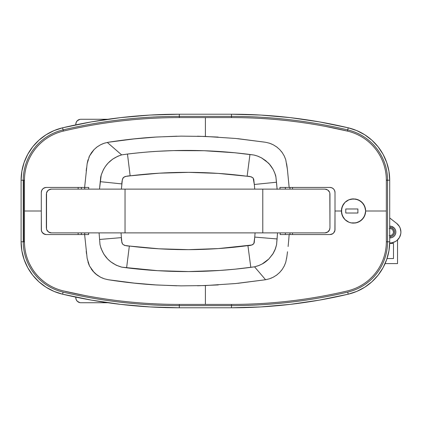 <?xml version="1.0" encoding="UTF-8"?>
<svg xmlns="http://www.w3.org/2000/svg" width="422" height="422" viewBox="0 0 422 422"><rect width="100%" height="100%" fill="white"/><g stroke="black" fill="none" stroke-linecap="round" stroke-linejoin="round"><path stroke-width="0.63" d="M88.942 264.763L87.143 258.343L84.622 234.563L46.346 234.563L44.426 234.184L42.163 232.343L41.398 230.512L41.298 211L24.465 211L24.465 180.226A50.492 50.492 0 0 1 29.529 158.187L29.545 158.155C32.805 151.493 37.305 145.812 43.033 141.101L43.081 141.069A50.492 50.492 0 0 1 62.852 131.205L67.705 130.076C104.44 121.763 141.644 117.601 179.313 117.585L205.403 117.585L205.403 136.438L235.576 138.453L265.575 142.267L269.51 143.216L273.229 144.778L276.653 146.909L279.675 149.541L282.244 152.616L284.28 156.04L285.763 159.759L287.419 169.544L289.154 187.437L329.957 187.437L331.882 187.816L333.517 188.908L334.614 190.544L335.005 192.485L335.005 229.515L334.62 231.451L333.522 233.092L331.887 234.178L329.957 234.563L289.154 234.563L288.68 240.551L289.154 234.563L280.118 234.563L280.234 232.881L280.118 234.563L329.957 234.563L332.758 233.714L333.522 233.092L334.91 230.502L335.005 211L341.403 211L342.337 206.326L344.99 202.391L348.92 199.785L353.531 198.883L358.136 199.796L362.06 202.402L364.703 206.332L365.637 211L386.341 211L386.341 241.774A50.492 50.492 0 0 1 381.277 263.813L381.261 263.845C378.001 270.507 373.502 276.188 367.773 280.899L367.731 280.931A50.492 50.492 0 0 1 347.955 290.795L343.102 291.924C306.367 300.237 269.162 304.399 231.493 304.415L205.403 304.415L205.403 285.562L181.027 285.868L156.662 284.992L132.371 282.946L108.206 279.733L104.287 278.789L100.578 277.238L97.16 275.118L92.787 271.014L89.432 265.834M86.188 170.957L86.557 167.977M89.443 156.151L88.905 157.327M91.316 152.933L93.853 149.799M96.01 147.784L97.772 146.445M101.939 144.113L104.545 143.132M107.293 142.43L121.636 154.89L117.907 156.193L112.716 159.099L108.159 163.04L105.59 166.141L103.469 169.533L101.217 175.046L99.502 189.119L100.726 176.96C103.675 165.772 110.648 158.414 121.636 154.89L107.293 142.43M99.075 232.881L99.993 244.538L101.085 248.495L103.791 254.076L107.631 258.997L110.722 261.793L116.266 265.227L121.768 267.163L157.601 270.681L188.66 271.573L219.788 270.46L235.318 269.152L254.55 266.831L265.575 279.733L254.55 266.831L259.055 265.449L262.241 263.94L268.861 258.966L272.765 254.123L275.487 248.605L276.568 244.686L277.512 232.881L277.08 238.947L254.756 237.09L255.078 232.881L254.756 237.09L277.08 238.947L276.574 244.665L275.033 249.782L273.229 253.374L268.861 258.966C266.446 261.265 264.241 262.922 262.241 263.94L258.507 265.665L254.55 266.831L250.805 267.342C209.359 272.834 167.961 272.981 126.611 267.796L121.768 267.163C110.2 263.808 102.936 256.265 99.993 244.538L99.075 232.881M265.485 279.744L237.955 283.31M218.258 284.924L197.496 285.789M176.86 285.799L155.09 284.897M135.784 283.304L108.232 279.733M104.54 278.868L101.866 277.855M97.793 275.566L96.005 274.216M93.22 271.51L91.331 269.088M86.536 253.875L86.215 251.259M88.683 234.563L88.567 232.881L88.683 234.563L84.722 234.563L84.722 232.881L84.722 234.563M84.722 187.437L84.722 189.119L84.722 187.437L88.757 187.437L88.636 189.119L88.757 187.437L84.622 187.437L87.143 163.657L84.622 187.437L46.346 187.437L44.426 187.816L42.791 188.903L41.688 190.538L41.298 192.485L41.298 211L24.465 211L24.465 241.975C24.555 249.813 26.243 257.093 29.529 263.813L29.545 263.845C31.724 268.044 33.654 271.119 35.343 273.081C37.157 275.492 39.721 278.093 43.033 280.899L43.081 280.931C48.783 285.604 55.372 288.896 62.852 290.795L85.291 295.585C116.356 301.472 147.695 304.415 179.313 304.415L205.403 304.415L205.403 285.562L235.576 283.547L265.575 279.733L269.526 278.778L273.266 277.201L276.668 275.081L279.702 272.433L282.255 269.373L284.296 265.934L285.763 262.236L286.839 256.877L285.763 262.236L284.296 265.934L282.255 269.373L279.702 272.433L276.668 275.081L273.266 277.201L269.526 278.778L265.575 279.733L235.576 283.547L205.403 285.562L181.027 285.868L156.662 284.992C141.191 284.101 125.039 282.35 108.206 279.733L104.287 278.789L100.578 277.238L95.604 273.873L94.143 272.501L89.517 266.002L88.024 262.262M287.039 255.41L287.419 252.456L287.039 255.41M288.105 246.517L288.68 240.551L288.105 246.517M333.66 189.051A5.048 5.048 0 0 0 329.957 187.437L279.897 187.437L280.029 189.119L279.897 187.437L289.154 187.437L287.419 169.544L285.763 159.759L284.28 156.04L282.244 152.616L279.675 149.541L276.653 146.909L273.229 144.778L269.51 143.216L265.575 142.267L235.576 138.453L205.403 136.438L181.027 136.132L156.662 137.008L132.371 139.054L108.206 142.267L135.884 138.685M287.509 251.739L286.839 256.903M286.744 257.568L286.638 258.338M285.747 262.289L284.264 265.992M282.387 269.178L281.332 270.586M277.381 274.532L276.02 275.545M271.71 277.945L269.236 278.868M277.133 189.299L275.893 176.844L274.759 172.988L273.045 169.296L269.516 164.3L265.649 160.618L261.54 157.886L257.309 155.982L253.96 155.027L234.695 152.753L204.106 150.723L173.426 150.612L158.076 151.276C149.889 151.704 139.693 152.627 127.481 154.051L121.636 154.89L127.481 154.051L130.15 175.837L125.017 176.512L122.981 178.026L122.364 179.619L121.399 189.119L121.889 183.913L100.199 181.671L121.889 183.913C121.789 181.486 122.343 179.303 123.54 177.372C125.561 176.349 127.76 175.837 130.15 175.837L127.481 154.051C168.378 149.072 209.201 149.219 249.951 154.489L247.123 176.248L217.958 173.384L188.697 172.355L159.374 173.173L130.15 175.837C169.211 171.058 208.204 171.195 247.123 176.248L249.951 154.489L253.96 155.027L257.853 156.182L261.54 157.886L268.102 162.797C269.547 164.068 271.193 166.236 273.045 169.296C274.875 173.125 275.824 175.642 275.893 176.844L276.489 182.23L254.313 184.472L253.727 179.25L252.936 177.847L251.211 176.813L247.123 176.248C249.492 176.164 251.517 176.802 253.195 178.158L254.313 184.472L276.489 182.23L277.117 189.119M155.164 137.097L176.892 136.2M197.48 136.211L218.153 137.071M237.881 138.68L265.449 142.251M269.231 143.127L271.668 144.039M276.03 146.466L277.365 147.457M281.384 151.472L282.392 152.833M284.27 156.013L284.444 156.372M286.654 163.799L286.744 164.438M286.839 165.097L287.524 170.398M289.856 301.028L289.587 301.06L289.856 301.028M120.95 301.028L120.671 300.997L120.95 301.028M43.44 281.226L41.145 279.274L43.44 281.226M120.95 120.972L121.219 120.94L120.95 120.972M289.856 120.972L290.136 121.003L289.856 120.972M89.517 266.002L87.143 258.343L84.622 234.563L46.346 234.563L44.015 233.994M108.206 142.267L104.276 143.216L100.547 144.778L97.15 146.888L94.122 149.52L91.563 152.579L89.501 156.024L94.122 149.52L97.15 146.888L100.547 144.778L104.276 143.216L108.206 142.267C125.039 139.65 141.191 137.899 156.662 137.008L181.027 136.132L205.403 136.438L205.403 117.585L179.313 117.585L179.313 116.366A506.157 506.157 0 0 0 63.084 129.892A51.711 51.711 0 0 0 23.247 180.226L23.247 241.774A51.711 51.711 0 0 0 63.084 292.108A506.157 506.157 0 0 0 179.313 305.633L179.313 304.415C147.695 304.415 116.356 301.472 85.291 295.585L62.852 290.795C55.372 288.896 48.783 285.604 43.081 280.931L43.033 280.899C37.278 276.167 32.779 270.481 29.545 263.845L29.529 263.813C26.243 257.093 24.555 249.813 24.465 241.975L23.627 241.774L24.465 241.774L24.465 180.226L23.627 180.226L23.627 241.774L21.1 241.774A53.858 53.858 0 0 0 62.593 294.197L54.032 291.402L46.056 287.224L38.887 281.775L32.726 275.202L27.752 267.701L24.091 259.472L21.854 250.752L21.1 241.774L21.1 180.226L21.854 171.248L24.091 162.528L27.752 154.299L32.726 146.798L38.887 140.225L46.056 134.776L54.032 130.598L62.593 127.803L91.426 121.874L120.56 117.627L149.889 115.074L179.313 114.22A508.31 508.31 0 0 0 62.593 127.803A53.858 53.858 0 0 0 21.1 180.226L23.247 180.226L23.247 241.774L23.627 241.774L23.627 180.226L23.247 180.226L24.465 180.226M88.019 159.743L87.143 163.657L89.501 156.024M329.957 187.437L331.882 187.816L333.517 188.908L334.614 190.544L335.005 192.485L335.005 211L341.403 211L342.337 215.668L344.985 219.604L348.915 222.209L351.178 222.89L355.873 222.89L360.219 221.096L363.569 217.773L365.399 213.395L365.637 211L386.341 211L386.341 180.025A50.492 50.492 0 0 0 381.277 158.187L381.261 158.155C378.001 151.493 373.502 145.812 367.773 141.101L367.731 141.069A50.492 50.492 0 0 0 347.955 131.205L325.515 126.415C294.466 120.539 263.128 117.596 231.493 117.585L205.403 117.585L231.493 117.585C263.128 117.596 294.466 120.539 325.515 126.415L347.955 131.205M343.445 217.731L341.635 213.363L341.641 208.605L343.471 204.227L344.99 202.391L348.92 199.785L351.178 199.11L355.873 199.11L360.224 200.904L363.574 204.237L365.405 208.621L365.637 211L364.703 215.674L362.055 219.604L358.125 222.209L354.702 223.059L351.178 222.89L348.915 222.209L344.985 219.604L342.337 215.668L341.403 211A12.117 12.117 0 0 1 351.167 199.11L350.84 199.184M347.955 290.795L343.102 291.924C306.367 300.237 269.162 304.399 231.493 304.415L231.493 305.633A506.157 506.157 0 0 0 347.723 292.108A51.711 51.711 0 0 0 387.56 241.774L387.56 180.226A51.711 51.711 0 0 0 347.723 129.892A506.157 506.157 0 0 0 231.493 116.366L179.313 116.366L179.313 114.22L231.493 114.22L260.917 115.074L290.246 117.627L319.38 121.874L348.213 127.803L356.775 130.598L364.75 134.776L371.919 140.225L378.08 146.798L383.06 154.299L386.716 162.528L388.952 171.248L389.706 180.226A53.858 53.858 0 0 0 348.213 127.803A508.31 508.31 0 0 0 231.493 114.22L231.493 116.366L179.313 116.366L179.313 117.585C141.644 117.601 104.44 121.763 67.705 130.076L63.363 131.078L62.593 127.803L63.363 131.078L62.852 131.205M381.277 263.813L381.261 263.845C378.001 270.507 373.502 276.188 367.773 280.899L367.731 280.931M386.341 241.774L387.56 241.774L386.341 241.774L386.341 180.226L389.706 180.226L389.706 241.774L388.952 250.752L386.716 259.472L383.06 267.701L378.08 275.202L371.919 281.775L364.75 287.224L356.775 291.402L348.213 294.197L319.38 300.126L290.246 304.373L260.917 306.926L231.493 307.78A508.31 508.31 0 0 0 348.213 294.197A53.858 53.858 0 0 0 389.706 241.774L387.56 241.774L387.56 180.226L386.341 180.025M367.731 141.069L367.773 141.101C373.502 145.812 378.001 151.493 381.261 158.155L381.277 158.187M29.529 158.187L29.545 158.155C32.805 151.493 37.305 145.812 43.033 141.101L43.081 141.069M65.146 291.338A504.939 504.939 0 0 0 179.313 304.415L231.493 304.415L231.493 307.78L231.493 305.633L179.313 305.633A506.157 506.157 0 0 1 63.084 292.108L62.593 294.197A508.31 508.31 0 0 0 179.313 307.78L149.889 306.926L120.56 304.373L91.426 300.126L62.593 294.197L63.084 292.108A51.711 51.711 0 0 1 23.247 241.774L21.1 241.774A53.858 53.858 0 0 0 62.593 294.197A508.31 508.31 0 0 0 179.313 307.78L179.313 305.633L231.493 305.633A506.157 506.157 0 0 0 347.723 292.108L348.213 294.197L347.723 292.108A51.711 51.711 0 0 0 387.56 241.774L389.706 241.774L389.706 180.226A53.858 53.858 0 0 0 348.213 127.803L347.723 129.892L348.213 127.803A508.31 508.31 0 0 0 231.493 114.22L179.313 114.22A508.31 508.31 0 0 0 62.593 127.803A53.858 53.858 0 0 0 21.1 180.226L21.1 241.774M129.343 246.031L158.93 248.795L188.581 249.645L218.301 248.584L251.997 244.997L253.369 244.148L254.208 242.761L254.756 237.09L253.875 243.505C252.309 245.018 250.32 245.72 247.914 245.604L250.805 267.342L247.914 245.604C208.347 250.853 168.821 250.99 129.343 246.031L126.611 267.796L129.343 246.031L124.59 245.409L122.765 244.301L121.926 242.798L121.404 237.628L99.539 239.469L121.404 237.628C121.299 240.034 121.752 242.254 122.765 244.301C124.701 245.498 126.895 246.079 129.343 246.031M254.746 189.119L254.313 184.472L254.746 189.119M121.04 232.881L121.404 237.628L121.04 232.881M334.155 189.678L334.662 190.654M334.91 191.498L334.91 191.498A5.048 5.048 0 0 1 335.005 192.485M334.62 231.446L334.155 232.322M292.504 234.563L292.504 232.881L292.504 234.563M292.504 189.119L292.504 187.437L292.504 189.119M88.757 187.437L46.346 187.437A5.048 5.048 0 0 0 45.914 187.452M43.55 233.719L42.516 232.807M45.37 234.468L42.775 233.086M42.791 233.102L41.688 231.467L41.298 229.515A5.048 5.048 0 0 0 42.158 232.337L41.963 232.016M42.153 189.673L42.153 189.673A5.048 5.048 0 0 0 41.298 192.485L41.688 190.538L42.791 188.903L44.426 187.816L46.346 187.437M42.495 189.22L42.786 188.908A5.048 5.048 0 0 0 42.163 189.657M43.176 188.555L45.365 187.532M78.133 187.437L78.133 189.119L78.133 187.437M78.133 232.881L78.133 234.563L78.133 232.881M41.298 229.515L41.298 192.485M346.789 221.075L346.304 220.732M360.246 200.919L361.227 201.647M358.141 199.796L358.473 199.944M81.377 234.563L81.377 232.881L81.377 234.563M81.377 189.119L81.377 187.437L81.377 189.119M285.351 187.437L285.351 189.119L285.351 187.437M285.351 232.881L285.351 234.563L285.351 232.881M289.983 187.437L289.983 189.119L289.983 187.437M289.983 232.881L289.983 234.563L289.983 232.881M42.168 232.348A5.048 5.048 0 0 0 43.556 233.725M43.566 233.73A5.048 5.048 0 0 0 44.421 234.184M44.437 234.189A5.048 5.048 0 0 0 46.341 234.563M45.618 187.489A5.048 5.048 0 0 0 42.791 188.898M329.962 234.563A5.048 5.048 0 0 0 333.654 232.949M334.187 232.269A5.048 5.048 0 0 0 335.005 229.515M334.904 191.488A5.048 5.048 0 0 0 334.192 189.736M329.571 192.237L327.709 189.969L324.908 189.119L262.785 189.119L262.785 232.881L324.908 232.881L327.709 232.031L329.107 230.639M329.387 230.164L329.957 227.833L329.825 193.028M329.761 229.22L329.856 228.824A5.048 5.048 0 0 1 327.683 232.047L329.561 229.79L328.453 231.425L326.818 232.506L327.683 232.047M47.195 230.639L48.593 232.031L51.394 232.881L125.033 232.881L125.033 189.119L125.033 232.881L262.785 232.881L262.785 189.119L51.394 189.119L48.593 189.969L47.195 191.361M46.921 191.831L46.736 192.221A5.048 5.048 0 0 1 46.752 192.189M46.536 192.796L46.52 229.135M46.736 229.779L46.926 230.18M325.879 232.786L326.818 232.506L325.879 232.786M325.884 189.214L326.823 189.499L325.884 189.214M327.688 189.958L328.453 190.575L327.688 189.958A5.048 5.048 0 0 1 327.699 189.958M329.091 191.34L328.453 190.575L329.091 191.34A5.048 5.048 0 0 1 329.856 193.181L329.957 194.167A5.048 5.048 0 0 0 329.957 194.157M329.957 227.843A5.048 5.048 0 0 0 329.957 227.833L329.957 194.167M46.446 228.835L46.747 229.795L46.346 227.833L46.346 194.167L46.747 192.2L47.86 190.565A5.048 5.048 0 0 0 47.86 190.565L50.429 189.214A5.048 5.048 0 0 0 50.424 189.214L51.394 189.119L49.495 189.494L47.86 190.565L46.452 193.16A5.048 5.048 0 0 1 46.452 193.149M47.855 231.43A5.048 5.048 0 0 0 47.86 231.441L46.747 229.795A5.048 5.048 0 0 0 46.747 229.795L48.625 232.053L51.394 232.881L324.908 232.881A5.048 5.048 0 0 0 326.818 232.506M51.394 189.119L324.908 189.119M48.62 232.053A5.048 5.048 0 0 0 51.394 232.881L49.49 232.506L47.86 231.435M329.957 227.833L329.561 229.79M342.896 130.029A504.939 504.939 0 0 0 231.493 117.585L231.493 116.366L231.493 117.585A504.939 504.939 0 0 1 345.66 130.662M389.706 241.774A53.858 53.858 0 0 1 348.213 294.197A508.31 508.31 0 0 1 231.493 307.78L179.313 307.78L179.313 304.415A504.939 504.939 0 0 1 67.91 291.971M21.1 180.226L23.247 180.226A51.711 51.711 0 0 1 63.084 129.892A506.157 506.157 0 0 1 179.313 116.366L179.313 114.22M347.443 131.078L347.723 129.892L347.443 131.078M231.493 114.22L231.493 116.366A506.157 506.157 0 0 1 347.723 129.892A51.711 51.711 0 0 1 387.56 180.226L389.706 180.226M179.313 307.78L231.493 307.78M351.188 199.11A12.117 12.117 0 0 1 353.531 198.883L353.298 198.883M354.707 198.941A12.117 12.117 0 0 1 365.637 210.984M362.588 219.039L362.071 219.588M361.211 220.363L360.24 221.086M359.602 221.481L358.146 222.199M357.355 222.494L353.52 223.117A12.117 12.117 0 0 1 341.403 211L342.321 206.363M351.167 222.89L350.787 222.805M348.899 222.204L348.609 222.077M344.969 219.588L343.988 218.485M344.083 203.399L344.969 202.412M346.256 201.299L346.81 200.909M348.609 199.922L348.904 199.796M355.904 199.115L357.629 199.601M362.076 202.418L362.593 202.966M363.585 204.253L363.759 204.517M357.898 213.02L357.898 208.98L345.776 208.98L345.776 213.02L357.898 213.02L357.898 208.98L345.776 208.98L345.776 213.02L345.776 208.98L357.898 208.98L357.898 213.02L345.776 213.02L357.898 213.02M365.637 211.016A12.117 12.117 0 0 1 354.702 223.059M75.802 124.87L75.802 124.316A5.048 5.048 0 0 1 80.85 119.268L107.847 119.268M75.897 123.335A5.048 5.048 0 0 0 75.802 124.316L76.187 122.385L77.279 120.75L79.869 119.368A5.048 5.048 0 0 0 79.864 119.368M107.847 302.732L80.85 302.732A5.048 5.048 0 0 1 75.802 297.684L75.802 297.13M79.864 302.632A5.048 5.048 0 0 0 79.869 302.637L77.279 301.25L76.187 299.615L75.802 297.684M389.706 217.947L396.701 223.423L389.706 217.947L396.701 223.423L399.291 226.329L400.161 228.08L400.9 231.9L400.752 233.846L399.434 237.507A10.94 10.94 0 0 1 389.696 242.977A10.94 10.94 0 0 0 399.434 237.507L396.923 240.482L395.308 241.584L391.632 242.85L389.68 242.977M396.701 223.423L398.125 224.762A10.94 10.94 0 0 1 399.434 237.507A10.94 10.94 0 0 0 396.701 223.423M389.706 228.513A3.534 3.534 0 0 1 393.494 232.037A3.534 3.534 0 0 1 389.96 235.576L391.315 235.307L392.46 234.537L393.225 233.392L393.494 232.037L392.898 230.074L391.922 229.099L390.651 228.571L389.269 228.571M389.96 237.929L389.96 236.668A4.626 4.626 0 0 1 389.706 236.663L389.96 237.929A5.892 5.892 0 0 0 395.852 232.037A5.892 5.892 0 0 0 389.706 226.155L389.96 227.411L389.96 226.15L391.11 226.261L394.127 227.875L395.403 229.784L395.852 232.037L395.403 234.294L394.127 236.204L392.217 237.48L389.96 237.929A5.892 5.892 0 0 1 389.706 237.924L389.96 237.929M389.706 227.416A4.626 4.626 0 0 1 389.96 227.411L391.732 227.764L393.235 228.766L394.238 230.27L394.591 232.037L394.238 233.809L393.235 235.312L391.732 236.315L389.96 236.668A4.626 4.626 0 0 0 394.591 232.037A4.626 4.626 0 0 0 389.96 227.411L389.706 227.416M397.535 239.933L397.535 263.597L397.535 239.933M393.494 243.399L389.68 243.399L393.494 243.399L393.494 258.549L387.027 258.549L393.494 258.549L393.494 243.399L391.748 243.399M385.091 263.597L397.535 263.597L385.091 263.597M391.748 258.549L393.494 258.549M389.269 235.508L389.96 235.576A3.534 3.534 0 0 1 389.706 235.566"/></g></svg>
